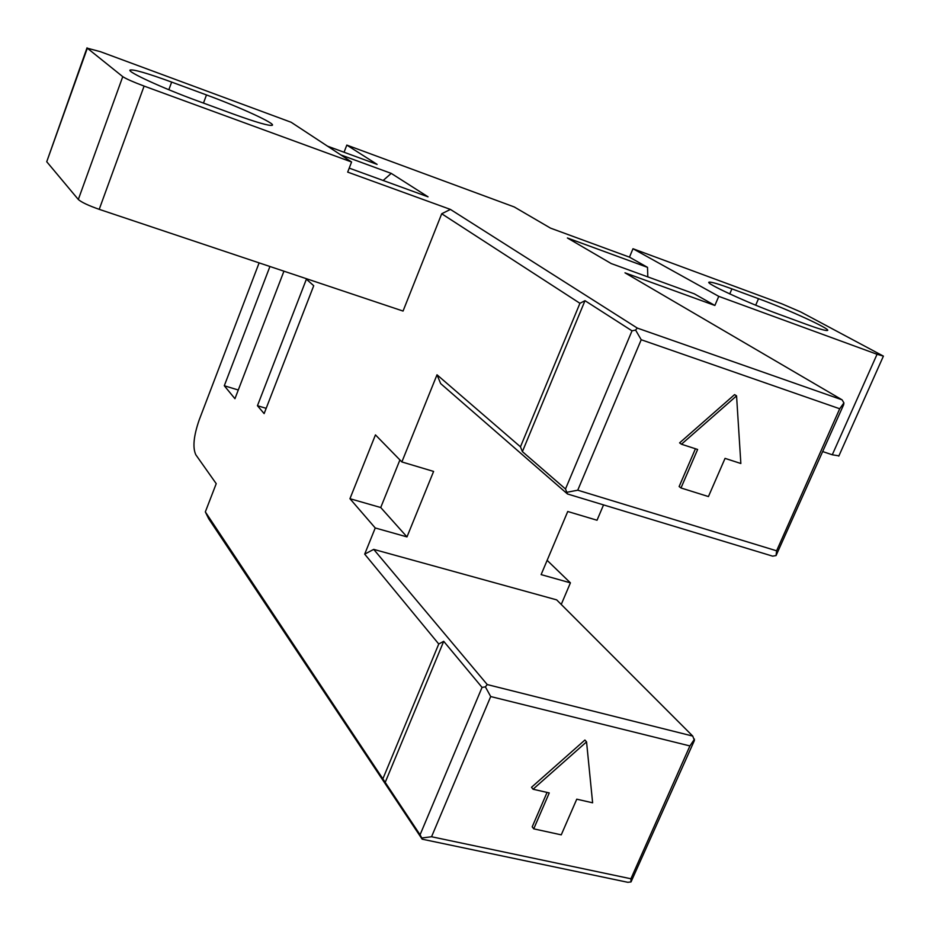 <?xml version="1.0" encoding="UTF-8"?>
<svg xmlns="http://www.w3.org/2000/svg" width="930" height="930" viewBox="0 0 930 930"><rect width="100%" height="100%" fill="white"/><g stroke="black" fill="none" stroke-linecap="round" stroke-linejoin="round"><path stroke-width="1.4" d="M420.069 834.791L421.79 838L431.555 836.744L490.703 696.547L485.39 686.875L482.054 687.398L420.069 834.791L205.332 511.895L216.225 483.67L195.835 454.805C192.498 447.667 193.626 436.019 199.218 419.872L259.121 262.876M283.941 271.188L234.941 398.703L224.293 385.752L238.278 390.007M224.293 385.752L269.933 266.492M257.447 405.713L306.389 279.186L313.724 285.719L264.132 413.606L257.447 405.713L266.166 408.34M547.142 560.348L570.416 582.854L541.121 574.612L567.742 511.5L597.025 520.242L603.547 504.897M375.243 527.973L349.947 498.701L375.453 434.891L401.865 461.943L433.601 471.429L406.98 536.901L375.243 527.973L364.688 554.141L373.709 549.374L556.675 599.873L692.745 736.083L487.239 684.561L485.39 686.875M406.98 536.901L380.73 507.524L349.947 498.701M399.912 459.943L380.73 507.524M567.335 492.202L577.751 490.191L641.212 339.741L635.585 330.045L632.016 330.836L565.498 488.982L567.474 493.97L440.669 383.602L437.007 374.802L401.865 461.943M561.243 604.442L570.416 582.854M383.137 778.212L438.751 644.002L443.715 641.316L482.054 687.398M364.688 554.141L438.751 644.002M565.498 488.982L522.393 451.62L520.463 446.819L437.007 374.802M520.463 446.819L579.936 303.296L584.993 300.681L632.016 330.836M87.025 47.837L46.733 161.739L87.327 48.197L122.76 76.644L78.318 199.485C81.387 202.24 88.362 205.518 99.219 209.343L403.05 311.062L441.715 213.761L579.936 303.296M327.476 146.15L377.103 164.389L346.809 145.092L344.053 152.241M340.764 154.892L391.239 173.387L428.044 196.835L349.215 168.121M383.148 180.49L391.239 173.387M346.809 145.092L514.232 206.948L550.514 228.129L629.471 257.145L647.513 267.352L567.393 237.975L611.219 263.562L694.28 293.81L714.868 305.47L624.983 272.827L842.08 399.83L637.306 328.081L450.411 209.413L347.68 172.108L351.587 161.994L291.16 122.272L100.335 51.662L87.327 48.197M647.513 267.352L647.815 276.896M629.471 257.145L632.981 248.74L718.762 296.356L714.868 305.47M567.474 493.97L772.656 556.152L776.073 555.559L843.638 404.736L843.917 402.899L842.08 399.83M641.212 339.741L839.709 408.758L776.608 550.804L776.073 555.559M776.608 550.804L577.751 490.191M584.993 300.681L522.393 451.62M839.709 408.758L843.917 402.899M637.306 328.081L635.585 330.045M441.715 213.761L450.411 209.413M680.992 487.971L708.439 496.562L725.051 458.374L740.85 463.5L736.56 395.878L734.584 394.611L679.586 442.878L681.469 444.226L697.628 449.469L680.992 487.971L679.133 486.541L695.442 448.76M421.79 838L422.15 839.174L627.808 882.303L631.017 881.931L630.9 878.769L431.555 836.744M205.332 511.895L208.692 518.742L422.15 839.174M443.715 641.316L385.171 782.467M490.703 696.547L689.909 745.941L630.9 878.769M533.739 828.851L561.255 834.849L576.763 799.184L592.619 802.799L586.551 741.873L584.912 740.024L531.507 787.292L533.053 789.233L549.258 792.918L533.739 828.851L532.193 826.851L547.061 792.418M631.017 881.931L694.431 740.431L692.745 736.083M689.909 745.941L694.478 739.152M487.239 684.561L373.709 549.374M586.551 741.873L533.053 789.233M736.56 395.878L681.469 444.226M78.318 199.485L46.733 161.739M99.219 209.343L144.103 86.083C133.199 81.991 126.085 78.841 122.76 76.644M144.103 86.083L351.587 161.994M197.02 100.719C162.924 88.315 126.503 71.552 130.095 70.052C133.478 69.204 147.324 73.214 171.655 82.084L206.483 94.941C239.708 107.113 275.896 123.713 272.292 125.283C269.375 126.131 256.413 122.388 233.407 114.076L197.02 100.719M632.981 248.74L781.99 303.877L800.672 311.922L883.407 356.12L877.06 354.272L832.28 454.782L838.907 455.851M718.762 296.356L877.06 354.272M778.712 314.189C747.987 303.052 703.847 282.627 709.16 282.15C711.159 281.802 718.739 284.034 731.91 288.87L758.508 298.681C788.291 309.539 832.408 329.836 827.375 330.499C825.549 330.824 818.47 328.743 806.136 324.256L778.712 314.189M832.28 454.782L822.806 451.608M758.508 298.681L755.695 305.191M731.91 288.87L729.748 293.915M206.483 94.941L203.472 103.091M171.655 82.084L168.842 89.745M838.79 456.13L883.407 356.12"/></g></svg>

